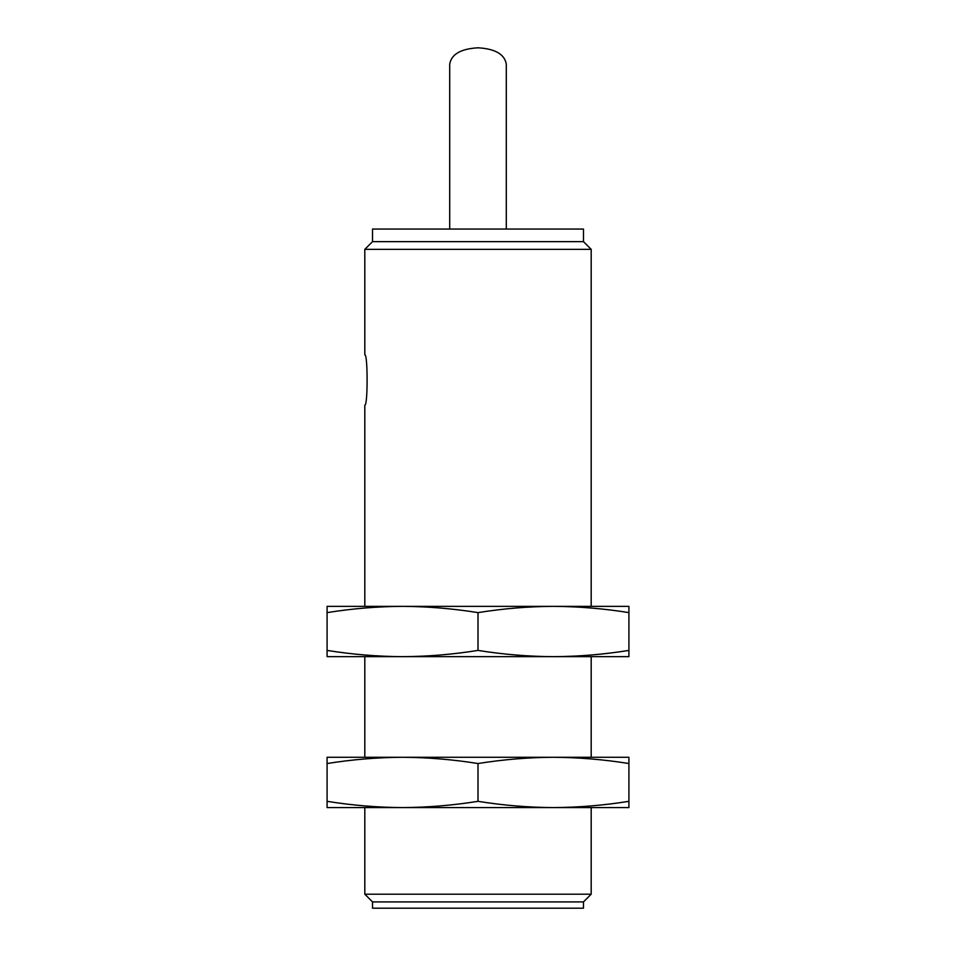 <?xml version="1.0" encoding="UTF-8"?>
<svg xmlns="http://www.w3.org/2000/svg" width="956" height="956" viewBox="0 0 956 956"><rect width="100%" height="100%" fill="white"/><g stroke="black" fill="none" stroke-linecap="round" stroke-linejoin="round"><path stroke-width="1.43" d="M449.702 229.058L449.702 64.136C451.411 54.229 460.852 48.792 478 47.8C495.148 48.792 504.589 54.229 506.298 64.136L506.298 229.058M364.81 606.355L364.81 405.129C367.869 406.635 367.869 353.326 364.81 354.831L364.81 249.349L591.19 249.349L591.19 606.355M372.529 901.914L583.471 901.914L583.471 908.2L372.529 908.2L372.529 901.914L364.81 894.195L591.19 894.195L591.19 807.581M591.19 757.283L591.19 656.664M583.471 901.914L591.19 894.195M364.81 249.349L372.529 241.641L583.471 241.641L591.19 249.349M372.529 241.641L372.529 229.058L583.471 229.058L583.471 241.641M628.917 763.533C603.762 759.506 578.619 757.415 553.464 757.283C528.31 757.415 503.155 759.506 478 763.533C452.845 759.506 427.69 757.415 402.536 757.283C377.381 757.415 352.238 759.506 327.083 763.533L327.083 757.283L628.917 757.283L628.917 807.581L327.083 807.581L327.083 801.331C352.238 805.358 377.381 807.45 402.536 807.581C427.69 807.45 452.845 805.358 478 801.331C503.155 805.358 528.31 807.45 553.464 807.581C578.619 807.45 603.762 805.358 628.917 801.331M327.083 763.533L327.083 801.331M478 763.533L478 801.331M628.917 650.415L628.917 656.664L553.464 656.664C578.619 656.521 603.762 654.442 628.917 650.415L628.917 612.617C603.762 608.59 578.619 606.498 553.464 606.355L628.917 606.355L628.917 612.617M327.083 656.664L327.083 650.415C352.238 654.442 377.381 656.521 402.536 656.664C427.69 656.521 452.845 654.442 478 650.415C503.155 654.442 528.31 656.521 553.464 656.664L327.083 656.664M327.083 612.617L327.083 606.355L402.536 606.355C377.381 606.498 352.238 608.59 327.083 612.617L327.083 650.415M553.464 606.355C528.31 606.498 503.155 608.59 478 612.617C452.845 608.59 427.69 606.498 402.536 606.355L553.464 606.355M478 650.415L478 612.617M364.81 894.195L364.81 807.581M364.81 757.283L364.81 656.664"/></g></svg>
